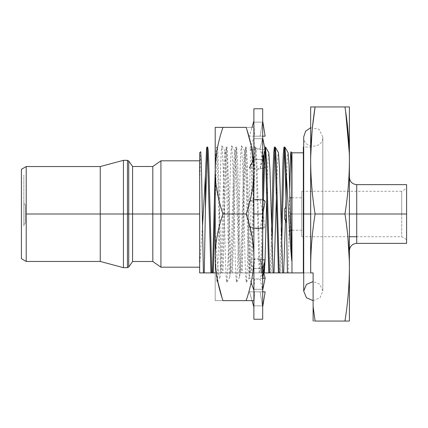 <?xml version="1.0" encoding="UTF-8"?>
<svg xmlns="http://www.w3.org/2000/svg" width="428" height="428" viewBox="0 0 428 428"><rect width="100%" height="100%" fill="white"/><g stroke="black" fill="none" stroke-linecap="round" stroke-linejoin="round"><path stroke-width="0.32" stroke-dasharray="2.14 1.6" d="M21.4 258.673L21.4 169.328L21.4 258.673M21.4 214L21.4 174.726L21.4 214M26.22 261.454L26.22 166.546L26.22 214L100.248 214L100.248 166.546L100.248 214L26.22 214L26.22 261.454M100.248 261.454L100.248 214L100.248 261.454M123.441 267.671L123.441 214L100.248 214L123.441 214L123.441 160.329L123.441 214L127.458 214L127.458 160.329L127.458 214L128.721 214L128.721 160.987L128.721 214L127.458 214L127.458 267.671L127.458 214L123.441 214L123.441 267.671M128.721 267.013L128.721 214L128.721 267.013M132.578 261.503L132.578 214L128.721 214L132.578 214L132.578 166.497L132.578 214L152.812 214L152.812 166.497L152.812 214L132.578 214L132.578 261.503M152.812 261.503L152.812 214L152.812 261.503M160.928 267.19L160.928 214L152.812 214L160.928 214L160.928 160.81L160.928 214L199.657 214L199.657 160.81L199.657 267.19L199.657 160.81L199.657 267.19L199.657 214L160.928 214L160.928 267.19M199.657 267.19L199.657 214M215.209 272.904L262.953 272.904L260.005 272.904L263.172 268.072L263.268 269.811M310.658 147.061L310.658 272.904L310.658 147.061L303.34 147.061L303.34 272.904L313.109 272.904C313.109 287.514 313.109 287.514 313.109 272.904C313.109 317.71 313.109 317.71 313.109 272.904L313.109 321.054L313.109 272.904L204.263 272.904M202.481 226.674L199.855 262.942L199.855 177.304L200.743 151.737M199.657 152.812L199.657 272.904M281.207 230.248L279.933 272.904L280.757 272.904L281.64 246.1L280.757 272.904L283.641 272.904M284.882 147.125L284.401 149.463L284.818 147.061M271.566 230.248L270.293 272.904L271.117 272.904L271.999 246.1L271.117 272.904L274.006 272.904M275.241 147.12L274.765 149.463L275.177 147.061M264.595 147.275L263.99 154.342M262.69 197.372L260.657 272.904L261.481 272.904L262.69 232.907L261.481 272.904L264.365 272.904M263.177 211.855L263.455 199.93L263.177 211.855M265.066 150.255L265.098 149.784L265.066 150.255M265.125 149.463L265.542 147.061L265.125 149.463M259.138 272.904L256.094 161.196L255.077 147.061L254.061 161.185L251.017 272.904L251.841 272.904L254.885 161.185L255.901 147.061L256.918 161.196L259.962 272.904L259.138 272.904M249.497 272.904L246.453 161.196L245.437 147.061L244.425 161.185L241.381 272.904L242.205 272.904L245.249 161.185L246.266 147.061L247.277 161.196L250.321 272.904L249.497 272.904M234.218 179.648C233.394 210.747 232.565 256.292 231.741 272.904L232.565 272.904L235.609 161.185L236.625 147.061L237.642 161.196L240.686 272.904L239.862 272.904L236.31 150.693L235.801 147.061L235.405 149.276L234.218 179.648M215.209 202.262L216.814 151.084L217.349 147.061L217.857 150.693L221.41 272.904L220.586 272.904L217.033 150.693L216.525 147.061L215.867 153.112L215.209 170.178M212.465 272.904L213.288 272.904M230.221 272.904L227.177 161.196L226.161 147.061L225.149 161.185L222.105 272.904L222.929 272.904C223.753 256.292 224.577 210.747 225.406 179.648L226.594 149.276L226.99 147.061L227.493 150.693L231.045 272.904L230.221 272.904M207.296 149.463L207.714 147.061M265.018 260.497L265.039 260.021M266.751 197.752L267.778 164.4L268.297 155.241L268.811 152.673M276.386 197.752L277.419 164.4L277.933 155.241L278.451 152.673M285.46 220.206L285.776 207.452M286.027 197.752L287.06 164.389L287.573 155.236L288.092 152.678M289.783 188.85L288.279 272.904L291.966 272.904L291.966 152.812L291.966 272.904L303.34 272.904L303.34 152.812L303.34 272.904M310.658 272.904L310.658 106.947L310.658 160.473L312.429 127.394L310.658 160.473L310.658 267.527C310.717 249.947 312.199 232.104 315.099 214C312.199 195.901 310.717 178.059 310.658 160.473C310.717 178.059 312.199 195.901 315.099 214L344.957 214L315.099 214C312.199 232.104 310.717 249.947 310.658 267.527L310.658 272.904M345.647 111.569L344.957 106.947L349.398 106.947L349.398 160.473C349.334 178.059 347.857 195.901 344.957 214C347.857 195.901 349.334 178.059 349.398 160.473L349.398 267.527C349.334 285.112 347.857 302.954 344.957 321.054L349.398 321.054L349.398 267.527C349.334 285.112 347.857 302.954 344.957 321.054L349.398 321.054L349.398 106.947L310.658 106.947L344.957 106.947L345.653 111.596M313.109 321.054L344.957 321.054L313.109 321.054M310.707 272.904L310.658 267.527L310.707 272.904M344.957 214L347.857 236.738L344.957 214M349.398 214L349.398 177.31L349.398 250.69L349.398 177.31L349.398 214L356.717 214L349.398 214L349.398 250.69L349.398 214M356.717 184.629L356.717 243.371L356.717 214L406.6 214L356.717 214L356.717 184.629M406.6 243.371L406.6 184.629M406.6 214L406.6 243.371L406.6 188.432L406.6 239.568L406.6 214L401.705 214L401.705 236.738L401.705 214L406.6 214L406.6 188.432L401.705 191.263L401.705 214L401.705 191.263L401.705 214L406.6 214L401.705 214L401.705 191.263L301.767 191.263L301.767 214L301.767 191.263M301.767 214L401.705 214L301.767 214L301.767 191.263L301.767 236.738L301.767 197.811L301.767 230.189L301.767 214L291.773 214L301.767 214L301.767 197.811L301.767 230.189L301.767 214L290.13 214L290.13 197.811L290.13 214L301.767 214L301.767 236.738L301.767 214L401.705 214L401.705 236.738L401.705 214L301.767 214M290.43 214L290.13 214L290.43 214M290.13 201.93L290.13 197.811M23.845 214L23.845 174.961L23.845 214C23.845 197.65 23.845 197.65 23.845 214C23.845 230.35 23.845 230.35 23.845 214M290.13 214L290.13 241.654L290.13 214C290.13 202.053 290.13 202.053 290.13 214C290.13 225.947 290.13 225.947 290.13 214M23.845 224.668L23.845 201.963L23.845 226.038L23.845 203.332L25.316 204.841L25.316 223.159L23.845 224.668L25.316 223.159L25.316 204.841L23.845 203.332L23.845 224.668M286.214 205.467L286.214 222.533L286.214 205.467M286.214 206.997L286.214 221.003L286.214 206.997M285.669 207.569L285.267 207.997M284.743 208.554L284.743 219.446M253.879 108.76L253.879 307.004L253.879 214L262.69 214L262.69 108.76M262.69 319.24L262.69 214L262.69 290.147L262.69 289.237L253.932 289.323L253.879 286.969L253.879 120.996L253.879 138.763L262.487 138.677L262.685 144.942L262.69 122.141L262.69 148.238L262.69 120.996L262.69 122.141L253.932 122.162L253.879 121.627L253.932 122.162L262.69 122.141L262.69 120.996L262.69 136.174L260.064 136.174L262.487 122.162L253.879 122.141L262.487 122.162L260.064 136.174L249.476 136.174L252.033 127.362L249.476 136.174L254.548 136.174L253.932 122.162L254.548 136.174L265.141 136.174M262.69 306.881L262.69 137.853L262.69 319.24L262.69 214L253.879 214L253.879 319.24M262.69 307.004L262.487 305.838L262.69 307.004L262.69 305.86L253.932 305.838L253.879 306.373L253.879 289.237L262.487 289.323L262.685 283.058L262.69 305.86L253.932 305.838L254.548 291.826L253.879 307.004M262.69 151.753L262.69 268.672L253.932 268.554L253.879 271.662L253.879 228.541L262.487 228.686L262.69 148.232M265.141 201.278L253.932 199.314L262.69 199.459L253.932 199.314L253.879 203.177L253.879 159.328L262.487 159.446L262.68 151.849M262.69 121.119L262.69 138.763L253.932 138.677L253.879 141.031L253.879 120.996M262.69 209.137L262.69 159.328L253.932 159.446L253.879 156.338L253.879 199.459L262.487 199.314L262.68 208.971M262.69 276.258L262.69 228.541L253.932 228.686L253.879 224.823L253.879 268.672L262.487 268.554L262.685 276.188M253.879 305.86L262.487 305.838L253.879 305.86M249.476 167.963L260.064 169.349L262.487 159.446L253.879 159.328L253.879 158.622M262.69 148.238L262.487 159.446L260.064 169.349L262.69 159.318L262.487 138.677L253.879 138.763L253.879 137.853L249.476 149.971L260.064 148.586L262.487 138.677L260.064 148.586L262.781 158.97M265.141 149.971L254.548 148.586L253.932 138.677L262.69 138.763L262.69 137.853M253.932 199.314L255.356 199.464M262.69 214L262.487 199.314L253.879 199.314L249.476 201.278L260.064 199.314L265.141 226.722L262.69 228.686L262.69 214L262.487 228.686L260.064 228.686L262.69 214.492M262.487 228.686L253.879 228.686L249.476 226.722L260.064 228.686L262.487 228.686L256.907 228.103M263.659 162.314L265.141 167.963L263.659 162.319L265.141 167.963L263.461 168.183M262.69 168.284L254.548 169.349L253.932 159.446L262.69 159.328M262.487 199.314L256.907 199.897M253.932 228.686L262.69 228.686L265.141 226.722L255.356 228.536M253.879 268.672L253.879 269.378L249.476 260.037L260.064 258.651L262.487 268.554L253.879 268.672M262.696 278.35L254.548 279.414L253.932 289.323L262.69 289.237L262.69 290.147L262.487 268.554L260.064 258.651L263.798 272.904M262.69 291.826L249.476 291.826L252.033 300.638L249.476 291.826L260.064 291.826L262.487 305.838L260.064 291.826L265.141 291.826M262.69 259.716L254.548 258.651L253.932 268.554L262.69 268.672L262.487 289.323L260.064 279.414L265.141 260.037M251.124 282.566L249.476 278.029L260.064 279.414L262.487 289.323L253.879 289.237L253.879 290.147M222.062 297.915L222.951 300.638L215.209 300.638L215.209 170.681C215.257 156.766 217.836 142.326 222.951 127.362L246.143 127.362L246.972 129.919L246.143 127.362L222.951 127.362C217.836 142.326 215.257 156.766 215.209 170.681L215.209 257.319C215.257 243.404 217.836 228.964 222.951 214L246.143 214L249.931 226.926L246.143 214L222.951 214L218.58 198.683L222.951 214C217.836 228.964 215.257 243.404 215.209 257.319L215.209 300.638L253.879 300.638L253.879 127.362L253.879 300.638L253.879 257.319L253.879 300.638L222.951 300.638L222.116 298.081M215.209 275.75L215.209 146.248L215.209 275.75M253.879 222.747L253.146 165.256L252.413 147.681L251.643 166.679L250.102 257.811L249.717 271.957L249.326 277.205L248.984 273.824C248.331 265.981 247.678 240.584 247.026 214L245.838 170.542L244.639 151.148L244.014 155.198L240.943 257.485L239.75 276.841L239.124 272.85L238.492 259.411L236.047 170.499L234.86 151.159L234.228 155.134L233.597 168.568L231.152 257.506L229.959 276.846L229.333 272.829L228.702 259.384L226.257 170.478L225.064 151.159L224.454 154.92L223.844 167.669L221.394 256.527L220.104 276.9C218.457 279.093 216.825 259.272 215.209 230.312L215.209 243.264L216.119 272.459L217.028 282.277L217.643 276.044L220.698 163.828L221.313 149.896L221.923 145.718L223.149 167.605L225.593 264.172L226.209 278.109L226.819 282.282L228.044 260.374L230.489 163.796L231.104 149.875L231.714 145.723L232.939 167.648L235.384 264.194L235.999 278.114L236.609 282.277L237.834 260.379L240.279 163.833L240.889 149.896L241.504 145.718L242.73 167.61L245.174 264.188L245.79 278.114L246.4 282.277L247.625 260.358L250.685 149.875L251.295 145.723L251.942 152.614L253.879 222.747L253.879 146.264L253.879 222.747M253.879 257.319C253.836 271.234 251.257 285.674 246.143 300.638C251.257 285.674 253.836 271.234 253.879 257.319L253.879 170.681C253.836 184.596 251.257 199.036 246.143 214C251.257 199.036 253.836 184.596 253.879 170.681L253.879 257.319M253.879 127.362L246.143 127.362L253.879 127.362M251.124 145.434L253.879 170.681L251.124 145.434M252.124 237.262L253.734 251.546L252.124 237.262M217.675 281.159L215.359 263.092L217.675 281.159M216.177 185.495L215.209 170.681L216.177 185.495M322.803 214L303.709 214L303.709 291.094L303.709 214L322.803 214L322.803 291.094L322.803 136.907L322.803 214L303.709 214L303.709 136.907L303.709 214L322.803 214L322.803 136.907L322.803 291.094L322.803 214L303.709 214L322.803 214M255.077 147.061L255.901 147.061M245.437 147.061L246.266 147.061M236.625 147.061L235.801 147.061M216.525 147.061L217.349 147.061M226.161 147.061L226.99 147.061M406.6 239.568L401.705 236.738L356.717 236.738M291.773 197.811L301.767 197.811M301.767 230.189L291.773 230.189M290.842 230.189L290.13 230.189M301.767 236.738L349.398 236.738M262.69 147.869L260.224 168.696M262.514 215.439L262.69 213.481M265.135 167.963L263.702 161.19M263.183 157.44L262.69 148.607M262.69 214.519L262.514 212.561M262.69 280.131L260.224 259.304M252.44 147.708L251.295 145.723M249.337 277.194L246.4 282.277M244.645 151.159L241.504 145.723M239.75 276.836L236.609 282.277M234.86 151.164L231.714 145.723M229.959 276.841L226.819 282.282M225.064 151.159L221.923 145.723M220.174 276.836L217.028 282.271M313.109 300.638L319.951 297.893L322.803 291.094L319.951 284.294L313.109 281.549M303.709 136.907C303.12 149.222 323.391 149.217 322.803 136.907L319.015 129.293L310.658 127.721"/><path stroke-width="0.64" d="M21.4 169.328L21.4 258.673L26.22 261.454L21.4 258.673L21.4 169.328L26.22 166.546L21.4 169.328M26.22 166.546L26.22 261.454L26.22 166.546L100.248 166.546L100.248 214L26.22 214L100.248 214L100.248 261.454L100.248 214L123.441 214L123.441 267.671L123.441 214L100.248 214L100.248 166.546L123.441 160.329L123.441 214L123.441 160.329L127.458 160.329L127.458 214L123.441 214L127.458 214L127.458 160.329L128.721 160.987L128.721 214L127.458 214L128.721 214L128.721 267.013L128.721 214L132.578 214L132.578 261.503L132.578 214L128.721 214L128.721 160.987L132.578 166.497L132.578 214L132.578 166.497L152.812 166.497L152.812 214L132.578 214L152.812 214L152.812 261.503L152.812 214L160.928 214L160.928 267.19L160.928 214L152.812 214L152.812 166.497L160.928 160.81L160.928 214L160.928 160.81L199.657 160.81M26.22 261.454L100.248 261.454L123.441 267.671L127.458 267.671L127.458 214L127.458 267.671L128.721 267.013L132.578 261.503L152.812 261.503L160.928 267.19L199.657 267.19L199.657 272.904L215.3 272.904M199.657 214L160.928 214L199.657 214L199.657 152.823L199.657 272.904L199.657 152.812L200.759 151.715M263.268 269.811L263.493 272.904L262.953 272.904L303.709 272.904L303.34 272.904L303.34 147.061L303.709 147.061M310.707 272.904L313.109 272.904L313.109 321.054L313.109 306.63L315.099 321.054L313.109 306.63L315.099 321.054L313.109 306.63L313.109 272.904L310.658 272.904L310.658 160.473L310.707 272.904M200.743 151.737L201.411 164.62L203.391 272.904L199.657 272.904M204.263 272.904L205.408 209.287L205.408 175.769L202.481 226.674M283.989 147.061L284.818 147.061L285.513 153.914L286.214 173.073L286.214 205.959L285.101 163.903L284.545 151.416L283.989 147.061L283.293 153.845L282.598 172.816L281.207 230.248M281.64 246.1L284.401 149.463L281.64 246.1M274.353 147.061L275.177 147.061L275.685 150.693L276.194 161.196L279.238 272.904L278.414 272.904L275.37 161.196L274.353 147.061L273.658 153.839L272.962 172.805L271.566 230.248M271.999 246.1L274.765 149.463L271.999 246.1M268.811 152.673L269.891 168.937L273.128 272.904L269.597 272.904L266.601 162.437L265.542 147.061L266.553 161.196L269.597 272.904L268.773 272.904L265.729 161.196L265.221 150.693L264.595 147.275M263.99 154.342L262.69 197.372M262.69 232.907L263.177 211.855L262.69 232.907M263.455 199.93L265.066 150.255L263.455 199.93M265.098 149.784L265.125 149.463L265.098 149.784M215.209 170.178L212.465 272.904M213.288 272.904L215.209 202.262M206.885 147.061L207.714 147.061L208.217 150.693L208.725 161.185L211.769 272.904L210.945 272.904L207.393 150.693L206.885 147.061L206.515 148.992L205.408 175.769L205.408 209.287L207.296 149.463M264.365 272.904L265.018 260.497M265.039 260.021L266.751 197.752M274.006 272.904L276.386 197.752M278.451 152.673L279.532 168.937L282.769 272.904L279.238 272.904L276.237 162.437L275.236 147.114L278.451 152.673M283.641 272.904L285.46 220.206M285.776 207.452L286.027 197.752M288.092 152.678L289.012 164.898L291.773 261.032C289.9 242.489 288.049 201.064 286.214 173.073L285.546 154.519L284.877 147.114L288.092 152.678M303.34 272.904L291.966 272.904L291.966 152.812L291.966 272.904L287.413 272.904L286.214 205.959L286.214 173.073C288.049 201.064 289.9 242.489 291.773 261.032L291.773 174.897L291.35 158.258L290.928 151.78L290.644 153.941L289.783 188.85M310.658 106.947L310.658 160.473C310.717 178.053 312.199 195.896 315.099 214C312.199 232.099 310.717 249.941 310.658 267.527C310.717 249.941 312.199 232.099 315.099 214L344.957 214L315.099 214C312.199 195.896 310.717 178.053 310.658 160.473L310.658 106.947L315.099 106.947C312.199 125.046 310.717 142.888 310.658 160.473C310.717 142.888 312.199 125.046 315.099 106.947L344.957 106.947L315.099 106.947L312.429 127.394L315.099 106.947L310.658 106.947M345.653 111.596L349.312 153.422L345.647 111.569M349.318 153.641L349.398 160.473C349.334 142.888 347.857 125.046 344.957 106.947L349.398 106.947L349.398 267.527C349.334 249.941 347.857 232.099 344.957 214C347.857 195.896 349.339 178.053 349.398 160.473L349.398 321.054L344.957 321.054C347.857 302.949 349.339 285.107 349.398 267.527L349.398 321.054L344.957 321.054C347.857 302.949 349.339 285.107 349.398 267.527C349.334 249.941 347.857 232.099 344.957 214C347.857 195.896 349.339 178.053 349.398 160.473C349.334 142.888 347.857 125.046 344.957 106.947L349.398 106.947L349.318 153.641M347.857 236.738L349.312 260.475L347.857 236.738M349.318 260.695L349.398 267.527L349.318 260.695M315.099 321.054L344.957 321.054L315.099 321.054M406.6 188.432L406.6 214L406.6 184.629L356.717 184.629L356.717 214L406.6 214L356.717 214L356.717 243.371L356.717 214L349.398 214L356.717 214L356.717 184.629C352.271 184.195 349.831 181.756 349.398 177.31M406.6 214L406.6 243.371L356.717 243.371C352.271 243.805 349.831 246.244 349.398 250.69M291.773 214L290.43 214L291.773 214M291.773 197.811L290.13 197.811L290.13 201.93M286.214 214L286.214 222.533L286.214 214M284.743 219.446L286.214 221.003L284.743 219.446L284.743 208.554L285.669 207.569M285.267 207.997L284.743 208.554M253.879 120.996L252.033 127.362L253.879 120.996L253.879 307.004L252.033 300.638L253.879 307.004M262.69 214L253.879 214L253.879 108.76L262.69 108.76L262.69 319.24L253.879 319.24L253.879 214L262.69 214L262.69 120.996L265.141 136.174L262.69 120.996M262.69 159.318L265.141 149.971L262.69 137.853L262.69 136.174L265.141 136.174M253.879 158.622L249.476 167.963M262.69 137.853L265.141 149.971M262.69 199.314L265.141 201.278L262.69 199.314M262.69 214.492L265.141 201.278M262.781 158.965L263.659 162.319M263.461 168.183L262.69 168.284M263.798 272.904L265.141 278.029L262.69 290.147L265.141 278.029L262.696 278.35M265.141 291.826L262.69 307.004L265.141 291.826L262.69 291.826M262.69 279.393L265.135 260.037L262.69 269.378L265.141 260.037L262.69 259.716M253.879 290.147L251.124 282.566M215.209 170.681L215.209 257.319C215.257 271.234 217.836 285.674 222.951 300.638L246.143 300.638C251.257 285.674 253.836 271.234 253.879 257.319C253.836 243.404 251.257 228.964 246.143 214C251.257 199.036 253.836 184.596 253.879 170.681C253.836 156.766 251.257 142.326 246.143 127.362L222.951 127.362L246.143 127.362C251.257 142.326 253.836 156.766 253.879 170.681C253.836 184.596 251.257 199.036 246.143 214L222.951 214L246.143 214C251.257 228.964 253.836 243.404 253.879 257.319L253.734 251.546L253.879 257.319C253.836 271.234 251.257 285.674 246.143 300.638L222.951 300.638C217.836 285.674 215.257 271.234 215.209 257.319L215.209 170.681C215.257 184.596 217.836 199.036 222.951 214C217.836 228.964 215.257 243.404 215.209 257.319L215.359 263.092L215.209 257.319C215.257 243.404 217.836 228.964 222.951 214C217.836 199.036 215.257 184.596 215.209 170.681L215.209 127.362L215.209 170.681C215.257 156.766 217.836 142.326 222.951 127.362C217.836 142.326 215.257 156.766 215.209 170.681M253.879 300.638L246.143 300.638L253.879 300.638M246.972 129.919L251.124 145.434L246.972 129.919M249.931 226.926L252.124 237.262L249.931 226.926M222.116 298.081L217.675 281.159L222.062 297.915M218.58 198.683L216.177 185.495L218.58 198.683M215.209 127.362L222.951 127.362L215.209 127.362M313.109 281.549L306.453 284.395L303.709 291.094L303.709 214L310.658 214L303.709 214L303.709 136.907L303.709 291.094L306.453 297.792L313.109 300.638M264.713 147.061L265.542 147.061M268.811 152.678L265.601 147.114M303.34 152.812L291.966 152.812L290.917 151.763M291.773 230.189L290.842 230.189M349.398 236.738L356.717 236.738M263.702 161.19L263.183 157.44M310.658 127.721L305.645 131.145L303.709 136.907"/></g></svg>
